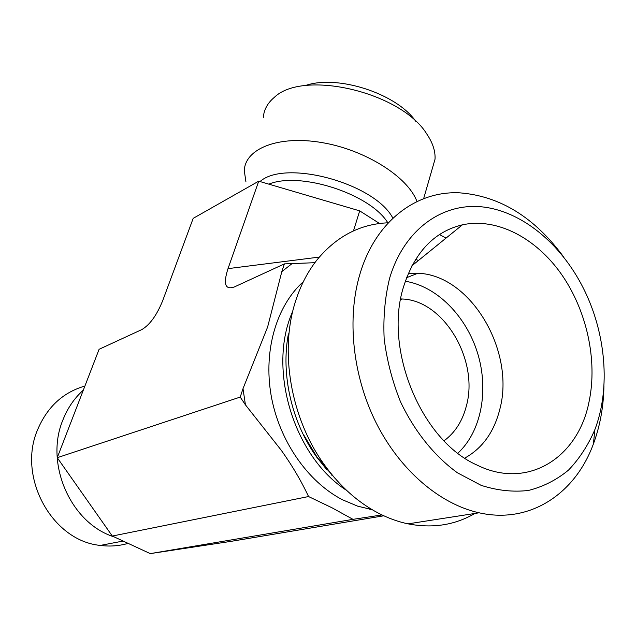 <?xml version="1.0" encoding="UTF-8"?>
<svg xmlns="http://www.w3.org/2000/svg" width="636" height="636" viewBox="0 0 636 636"><rect width="100%" height="100%" fill="white"/><g stroke="black" fill="none" stroke-linecap="round" stroke-linejoin="round"><path stroke-width="0.95" d="M128.122 543.367C119.115 545.982 109.837 546.666 100.305 545.418C52.033 540.966 16.965 476.769 37.691 429.531C47.414 406.809 63.147 392.317 84.906 386.044M114.09 536.871C70.747 523.428 44.456 463.501 62.948 419.855C67.639 408.01 74.428 398.096 83.332 390.13M379.533 223.49L359.69 210.866L258.725 181.173L193.185 218.355L162.84 300.287C157.02 314.844 150.072 324.583 141.995 329.504L99.097 349.291L57.24 457.697L112.302 536.045L150.255 553.614L231.019 541.355L383.802 515.78M263.304 117.533C263.9 109.782 267.533 103.096 274.195 97.475C303.07 69.078 401.531 92.196 426.923 134.212C432.798 142.957 435.493 151.289 435.024 159.199L431.749 170.535M415.865 121.46C396.673 93.452 336.985 74.174 305.034 85.661M245.925 181.793L244.288 170.655C245.027 148.601 278.457 135.071 321.975 142.583C365.438 149.873 408.026 176.959 416.985 201.556M359.69 210.866L353.473 230.9M319.32 257.079L228.006 268.638L258.725 181.173M464.765 458.095C482.406 448.3 494.093 432.027 499.817 409.29C515.605 350.985 470.537 274.736 417.86 273.265L408.272 273.472M589.119 401.396C578.442 457.562 527.864 490.348 476.992 465.051C421.366 440.684 383.556 349.315 403.518 286.923C414.569 252.301 434.197 231.599 462.42 224.818C496.859 217.448 535.663 237.777 561.183 273.885C586.638 310.122 597.768 359.984 589.119 401.396M457.864 453.174C481.436 431.486 489.005 390.13 477.572 353.067C466.156 315.997 436.773 286.192 405.299 281.247M444.015 440.804C454.963 432.774 462.396 421.223 466.323 406.158C479.29 360.461 443.928 300.367 402.35 299.015L400.704 298.936M563.552 256.857C534.55 217.353 499.944 196.015 459.733 192.843C416.612 190.633 375.804 220.93 360.127 273.448C346.652 317.833 352.431 375.351 376.115 422.797C399.917 470.179 439.754 504.117 479.099 512.799C529.82 524.326 575.23 493.79 593.42 443.888C600.074 425.977 603.58 406.666 603.938 385.965M389.59 278.33C403.844 230.097 441.487 203.011 481.341 206.795C521.321 210.715 560.777 243.278 583.371 288.219C605.83 332.668 610.806 387.912 594.883 429.602C588.157 445.248 579.372 458.747 568.52 470.091C556.611 479.926 543.271 486.707 528.492 490.443C513.141 492.24 497.352 490.539 481.15 485.355L457.427 472.802C434.388 456.068 414.465 431.311 400.442 401.634C392.269 381.187 386.839 360.199 384.16 338.678C383.15 317.372 384.963 297.25 389.59 278.33M388.35 222.791C360.572 223.84 336.921 236.051 317.404 259.409C308.19 270.928 301.019 284.515 295.899 300.168C279.093 350.15 290.437 418.138 324.487 464.956C339.926 486.309 357.853 502.353 378.277 513.069C388.103 518.165 398.033 521.759 408.073 523.857C432.575 528.603 454.859 525.129 474.925 513.451M446.075 238.071L439.444 234.541M381.998 514.937L352.996 519.35L332.095 507.838L308.555 496.541C301.162 480.816 292.051 465.361 281.199 450.185L245.432 404.846L240.209 397.079L243 388.668L267.613 327.023L281.827 271.604L284.387 263.892L314.868 262.7M304.056 435.493L316.919 457.371L327.15 470.123L317.483 457.936L304.056 435.493M327.15 470.123L322.126 462.595M228.006 268.638C223.037 284.117 225.192 290.207 234.469 286.9L284.387 263.892M150.255 553.614L352.996 519.35M57.24 457.697L240.209 397.079M112.302 536.045L308.555 496.541M331.706 475.14L331.865 474.591M326.411 469.018L326.713 468.009M260.005 181.554C285.318 158.913 375.025 183.391 392.897 218.212M268.813 184.146C300.2 171.179 370.287 193.956 387.825 222.807M372.06 509.619L357.702 506.177L342.486 499.777C307.522 481.698 278.942 440.327 271.095 395.218C263.296 350.094 276.684 305.574 303.364 281.661M407.12 276.31L408.264 277.042M245.432 404.846L243 388.668M281.827 271.604L291.852 263.773M346.676 490.435C293.403 456.584 267.056 367.783 292.799 311.171M334.87 478.153L316.768 457.22C291.646 422.455 280.683 374.04 288.418 333.844M415.69 259.25L418.361 260.553M100.305 545.418L123.106 541.045M435.024 159.199L423.624 198.702M411.929 265.769L462.42 224.818M406.579 277.701L417.86 273.265M325.624 467.834L326.443 467.643M400.569 299.683L402.35 299.015M594.883 429.602L593.42 443.888M479.099 512.799L408.073 523.857M370.812 508.864L369.262 509.142L372.314 509.762M316.919 457.371L335.458 478.821M317.483 457.936L324.487 464.956"/></g></svg>
